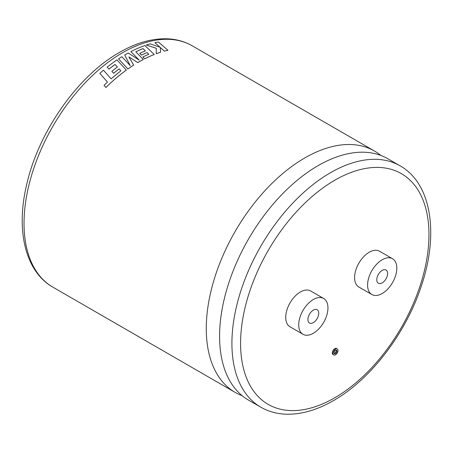 <?xml version="1.0" encoding="UTF-8"?>
<svg xmlns="http://www.w3.org/2000/svg" width="453" height="453" viewBox="0 0 453 453"><rect width="100%" height="100%" fill="white"/><g stroke="black" fill="none" stroke-linecap="round" stroke-linejoin="round"><path stroke-width="0.68" d="M242.112 395.667A139.337 80.447 -60 0 1 235.135 392.377A139.337 80.447 -60 0 1 206.274 328.589A139.337 80.447 -60 0 1 304.801 157.933A139.337 80.447 -60 0 1 374.472 151.03A139.337 80.447 -60 0 1 380.814 155.43M336.092 350.107A2.027 1.172 -60 0 1 334.773 353.176A2.027 1.172 -60 0 1 334.212 353.368M335.531 353.612A2.027 1.172 120 0 0 336.856 351.822A2.027 1.172 120 0 0 336.545 350.197A2.027 1.172 120 0 0 335.531 350.299A2.027 1.172 120 0 0 334.206 352.089A2.027 1.172 120 0 0 334.518 353.714A2.027 1.172 120 0 0 335.531 353.612M335.531 349.116A3.477 2.005 120 0 0 333.261 352.179A3.477 2.005 120 0 0 333.793 354.965A3.477 2.005 120 0 0 335.531 354.795A3.477 2.005 120 0 0 337.802 351.732A3.477 2.005 120 0 0 337.27 348.946A3.477 2.005 120 0 0 335.531 349.116M337.27 348.946L336.511 348.51A3.477 2.005 120 0 0 334.773 348.68A3.477 2.005 120 0 0 332.502 351.743A3.477 2.005 120 0 0 333.034 354.529L333.793 354.965M313.334 310.135A7.656 4.422 -60 0 1 317.162 309.756A7.656 4.422 -60 0 1 318.334 315.894A7.656 4.422 -60 0 1 313.334 322.638A7.656 4.422 -60 0 1 309.507 323.017A7.656 4.422 -60 0 1 308.334 316.885A7.656 4.422 -60 0 1 313.334 310.135M313.334 333.266A20.674 11.937 -60 0 1 303 334.291A20.674 11.937 -60 0 1 299.829 317.723A20.674 11.937 -60 0 1 313.334 299.507A20.674 11.937 -60 0 1 323.669 298.487A20.674 11.937 -60 0 1 326.84 315.05A20.674 11.937 -60 0 1 313.334 333.266M323.669 298.487L310.679 290.985A20.674 11.937 120 0 0 300.339 292.009A20.674 11.937 120 0 0 286.84 310.226A20.674 11.937 120 0 0 290.005 326.789L303 334.291M382.196 282.882A7.656 4.422 120 0 0 387.196 276.132A7.656 4.422 120 0 0 386.024 269.999A7.656 4.422 120 0 0 382.196 270.379A7.656 4.422 120 0 0 377.196 277.123A7.656 4.422 120 0 0 378.368 283.261A7.656 4.422 120 0 0 382.196 282.882M107.48 82.106L99.824 73.324L107.474 82.084L104.065 85.334L105.911 87.486A139.337 80.447 -60 0 1 116.761 77.588A139.337 80.447 -60 0 1 126.33 70.107L116.982 59.892A139.371 80.464 -60 0 0 107.18 67.123L108.98 69.139A139.337 80.447 -60 0 1 115.062 64.468L117.395 66.999A139.371 80.464 -60 0 0 111.857 71.302L113.601 73.273A139.337 80.447 -60 0 1 119.133 68.93L120.872 70.866M115.062 64.468L117.395 67.021M128.907 56.914L137.757 62.61A139.337 80.447 -60 0 1 138.726 62.05A139.337 80.447 -60 0 1 143.335 59.513L135.775 51.823A139.371 80.464 -60 0 1 142.989 48.618L145.322 50.872A139.371 80.464 -60 0 0 139.739 53.358L141.472 55.09A139.371 80.464 -60 0 1 147.061 52.554L148.794 54.258A139.371 80.464 -60 0 0 142.854 57.016L144.643 58.811A139.371 80.464 -60 0 1 154.258 54.479L144.869 45.543A139.371 80.464 -60 0 0 133.205 50.425A139.371 80.464 -60 0 0 130.877 51.591L139.196 60.113L128.188 53.024A139.371 80.464 -60 0 0 124.694 55.006L130.232 65.628L121.874 56.71A139.371 80.464 -60 0 0 118.55 58.839L127.899 68.964A139.371 80.464 -60 0 1 133.624 65.119L128.907 56.885L137.757 62.588A139.371 80.464 -60 0 1 143.335 59.485M118.55 58.839L127.899 68.986A139.337 80.447 -60 0 1 133.624 65.147L133.624 65.119M124.694 55.006L130.232 65.651M260.775 407.179L248.454 400.067A139.337 80.447 -60 0 1 220.243 348.963A139.337 80.447 -60 0 1 219.592 336.279A139.337 80.447 -60 0 1 318.119 165.622A139.337 80.447 -60 0 1 329.433 159.847A139.337 80.447 -60 0 1 387.791 158.72L400.112 165.838A139.337 80.447 -60 0 0 330.441 172.735A139.337 80.447 -60 0 0 239.416 295.526A139.337 80.447 -60 0 0 260.775 407.179C268.182 411.426 276.392 413.753 285.401 414.172C300.792 414.733 316.828 410.203 333.504 400.582C370.605 379.58 405.922 333.306 421.335 285.99C439.059 234.02 431.607 183.522 400.112 165.838M382.196 259.75A20.674 11.937 120 0 0 368.691 277.966A20.674 11.937 120 0 0 371.862 294.529A20.674 11.937 120 0 0 382.196 293.51A20.674 11.937 120 0 0 395.701 275.294A20.674 11.937 120 0 0 392.53 258.731A20.674 11.937 120 0 0 382.196 259.75M392.53 258.731L379.54 251.228A20.674 11.937 120 0 0 369.201 252.253A20.674 11.937 120 0 0 355.701 270.464A20.674 11.937 120 0 0 358.867 287.032L371.862 294.529M130.877 51.591L139.196 60.141M142.854 57.016L144.643 58.839A139.337 80.447 -60 0 1 154.258 54.502L154.258 54.479M139.739 53.358L141.472 55.119A139.337 80.447 -60 0 1 147.061 52.582L148.794 54.286M135.792 51.84A139.337 80.447 -60 0 1 142.984 48.647L145.322 50.9M156.291 53.731L156.291 53.703A139.371 80.464 -60 0 1 160.515 52.259L160.515 52.288A139.337 80.447 -60 0 0 156.291 53.731L156.279 48.295L146.302 45.057A139.371 80.464 -60 0 1 150.181 43.873L160.051 47.259L154.892 42.701L160.039 47.282M160.317 47.548L164.36 51.166A139.337 80.447 -60 0 1 167.944 50.294L158.425 42.01A139.371 80.464 -60 0 0 154.892 42.701M156.279 48.295L156.291 53.703M146.302 45.057L156.285 48.267M160.515 52.259L160.322 47.52L164.365 51.138A139.371 80.464 -60 0 1 167.95 50.272M119.133 68.93L120.866 70.844L111.064 78.833L103.443 70.187A139.371 80.464 -60 0 0 99.824 73.324M105.911 87.486L105.906 87.463A139.371 80.464 -60 0 1 116.761 77.565A139.371 80.464 -60 0 1 126.33 70.085M104.065 85.334L105.906 87.463M108.98 69.139L108.975 69.116A139.371 80.464 -60 0 1 115.062 64.445M107.18 67.123L108.975 69.116M113.601 73.273L113.601 73.25A139.371 80.464 -60 0 1 119.133 68.907M111.857 71.302L113.601 73.25M122.559 52.718A139.337 80.447 120 0 0 31.529 175.504A139.337 80.447 120 0 0 52.888 287.157C25.334 271.557 15.855 230.719 26.438 185.622C38.012 132.616 77.361 76.081 119.496 52.412C136.228 42.758 152.31 38.233 167.746 38.828C176.698 39.264 184.858 41.591 192.231 45.815A139.337 80.447 120 0 0 122.559 52.718M334.773 180.237A133.216 76.914 120 0 0 240.577 343.391A133.216 76.914 120 0 0 334.773 397.779A133.216 76.914 120 0 0 428.968 234.626A133.216 76.914 120 0 0 334.773 180.237M235.135 392.377L52.888 287.157M374.472 151.03L192.231 45.815"/></g></svg>
